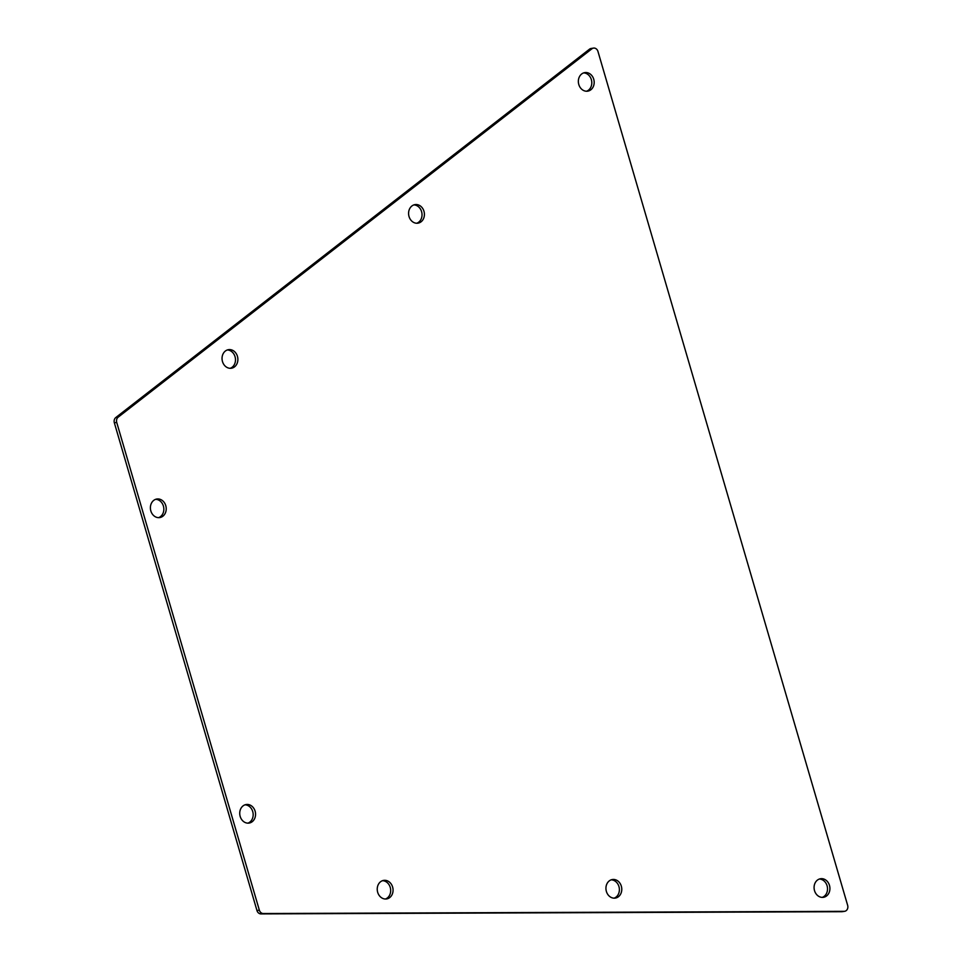 <?xml version="1.0" encoding="UTF-8"?>
<svg xmlns="http://www.w3.org/2000/svg" width="962" height="962" viewBox="0 0 962 962"><rect width="100%" height="100%" fill="white"/><g stroke="black" fill="none" stroke-linecap="round" stroke-linejoin="round"><path stroke-width="1.44" d="M829.472 885.389A9.392 7.876 81.1 0 0 820.55 878.739A9.392 7.876 81.1 0 0 814.525 890.644A9.392 7.876 81.1 0 0 823.448 897.305A9.392 7.876 81.1 0 0 829.472 885.389M819.371 879.04A9.392 7.876 -98.9 0 1 827.079 885.774A9.392 7.876 -98.9 0 1 822.245 897.378M621.332 886.182A9.392 7.876 81.1 0 0 612.409 879.521A9.392 7.876 81.1 0 0 606.385 891.425A9.392 7.876 81.1 0 0 615.307 898.087A9.392 7.876 81.1 0 0 621.332 886.182M611.231 879.821A9.392 7.876 -98.9 0 1 618.939 886.555A9.392 7.876 -98.9 0 1 614.105 898.159M392.616 887.036A9.392 7.876 81.1 0 0 383.694 880.386A9.392 7.876 81.1 0 0 377.681 892.291A9.392 7.876 81.1 0 0 386.604 898.941A9.392 7.876 81.1 0 0 392.616 887.036M382.515 880.675A9.392 7.876 -98.9 0 1 390.235 887.409A9.392 7.876 -98.9 0 1 385.389 899.025M255.11 811.17A9.392 7.876 81.1 0 0 246.188 804.521A9.392 7.876 81.1 0 0 240.175 816.425A9.392 7.876 81.1 0 0 249.098 823.075A9.392 7.876 81.1 0 0 255.11 811.17M245.009 804.821A9.392 7.876 -98.9 0 1 252.729 811.555A9.392 7.876 -98.9 0 1 247.883 823.159M165.777 505.675A9.392 7.876 81.1 0 0 156.854 499.013A9.392 7.876 81.1 0 0 150.842 510.93A9.392 7.876 81.1 0 0 159.764 517.58A9.392 7.876 81.1 0 0 165.777 505.675M155.676 499.314A9.392 7.876 -98.9 0 1 163.396 506.048A9.392 7.876 -98.9 0 1 158.55 517.664M237.434 356.325A9.392 7.876 81.1 0 0 228.499 349.663A9.392 7.876 81.1 0 0 222.487 361.568A9.392 7.876 81.1 0 0 231.409 368.23A9.392 7.876 81.1 0 0 237.434 356.325M227.333 349.964A9.392 7.876 -98.9 0 1 235.041 356.698A9.392 7.876 -98.9 0 1 230.195 368.302M423.965 211.267A9.392 7.876 81.1 0 0 415.043 204.605A9.392 7.876 81.1 0 0 409.03 216.51A9.392 7.876 81.1 0 0 417.953 223.172A9.392 7.876 81.1 0 0 423.965 211.267M413.876 204.906A9.392 7.876 -98.9 0 1 421.584 211.64A9.392 7.876 -98.9 0 1 416.738 223.244M593.734 79.257A9.392 7.876 81.1 0 0 584.812 72.607A9.392 7.876 81.1 0 0 578.799 84.512A9.392 7.876 81.1 0 0 587.722 91.162A9.392 7.876 81.1 0 0 593.734 79.257M583.633 72.896A9.392 7.876 -98.9 0 1 591.353 79.63A9.392 7.876 -98.9 0 1 586.507 91.246M589.538 49.158A4.702 3.944 -98.9 0 1 591.101 48.473L593.494 48.1A4.702 3.944 81.1 0 0 591.919 48.785L589.538 49.158L115.777 417.556L118.17 417.171A4.702 3.944 81.1 0 0 116.727 422.438L259.343 910.16A4.702 3.944 81.1 0 0 263.311 913.527L844.155 911.339A4.702 3.944 81.1 0 0 844.648 911.303A4.702 3.944 81.1 0 0 847.654 905.35L597.955 51.431A4.702 3.944 81.1 0 0 593.494 48.1M844.648 911.303L842.267 911.675A4.702 3.944 -98.9 0 1 841.762 911.711L844.155 911.339M263.311 913.527L260.918 913.9A4.702 3.944 -98.9 0 1 256.962 910.533L259.343 910.16M116.727 422.438L114.346 422.811A4.702 3.944 -98.9 0 1 115.777 417.556M118.17 417.171L591.919 48.785M114.346 422.811L256.962 910.533M260.918 913.9L841.762 911.711"/></g></svg>
